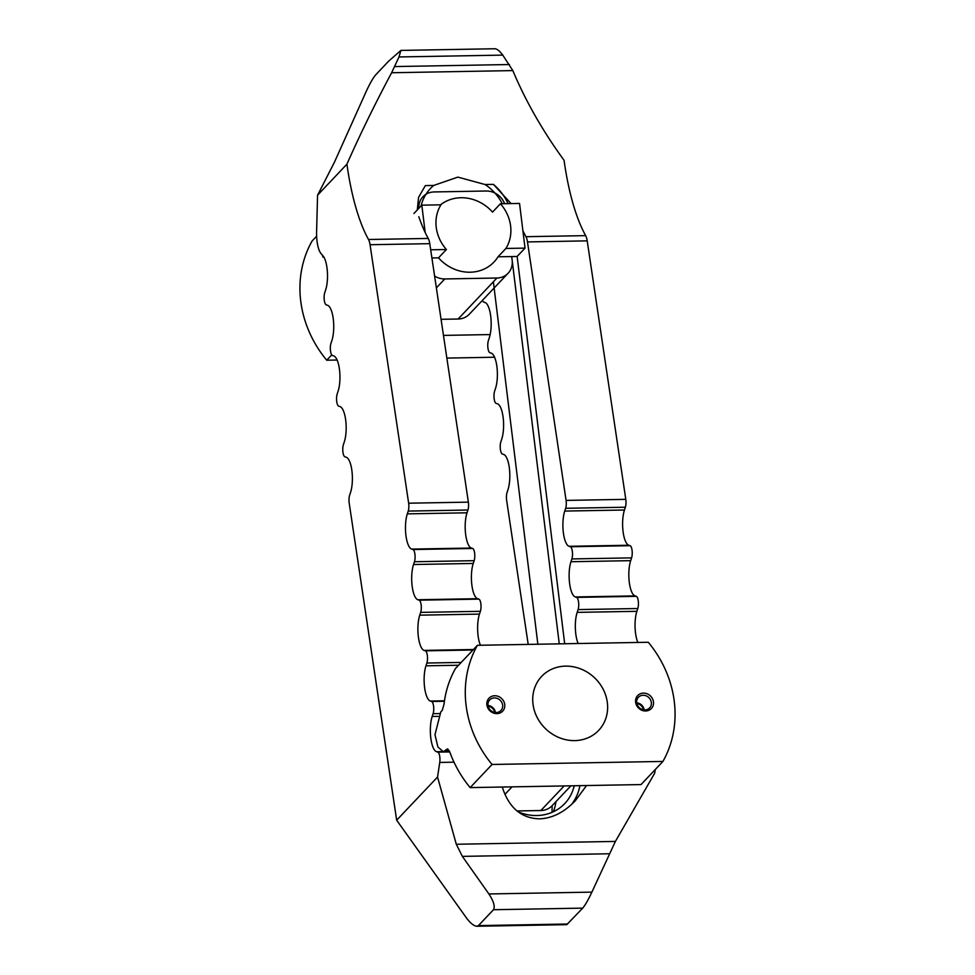 <?xml version="1.0" encoding="UTF-8"?>
<svg xmlns="http://www.w3.org/2000/svg" width="975" height="975" viewBox="0 0 975 975"><rect width="100%" height="100%" fill="white"/><g stroke="black" fill="none" stroke-linecap="round" stroke-linejoin="round"><path stroke-width="1.46" d="M552.033 812.346L552.143 805.655M417.288 209.954L418.567 197.364L425.356 185.579L433.741 185.433L457.86 177.109L485.038 184.519L493.423 184.373L511.071 203.58M502.308 203.738A45.862 41.291 43.4 0 0 485.038 184.519M555.945 801.633A45.862 41.291 -136.6 0 1 553.361 811.761M518.066 811.822A45.862 41.291 43.4 0 0 536.811 815.527A45.862 41.291 43.4 0 0 564.769 803.546A45.862 41.291 43.4 0 0 574.202 785.753M571.472 804.546A51.59 46.447 43.4 0 0 579.918 785.655M586.572 785.533L575.153 800.926C564.025 812.407 552.13 818.391 539.48 818.842C521.296 818.33 508.889 807.727 502.259 787.032M480.443 645.243A20.414 6.545 89 0 1 479.468 614.104L480.383 611.325A7.069 2.267 -91 0 0 480.87 603.915A7.069 2.267 -91 0 0 478.883 599.125L477.567 598.687A20.414 6.545 89 0 1 471.839 584.842A20.414 6.545 89 0 1 473.241 563.452L474.155 560.674A7.069 2.267 -91 0 0 474.642 553.264A7.069 2.267 -91 0 0 472.668 548.474L471.352 548.035A20.414 6.545 89 0 1 465.623 534.19A20.414 6.545 89 0 1 467.025 512.801L467.939 510.023A7.069 2.267 -91 0 0 468.366 502.137L429.768 243.665A10.993 3.522 -91 0 0 428.232 238.436A150.759 48.336 89 0 1 418.823 216.743M564.683 643.744L517.128 256.462L511.704 256.559L512.168 260.313A18.342 16.514 -136.6 0 1 508.109 273.232A18.342 16.514 -136.6 0 1 496.933 278.021L444.807 278.947A18.342 16.514 -136.6 0 1 434.606 276.059M508.085 203.629A51.59 46.447 43.4 0 0 493.423 184.373M559.26 643.841L511.704 256.559L498.018 256.803A39.256 35.344 -136.6 0 1 494.045 261.97A39.256 35.344 -136.6 0 1 470.108 272.22A39.256 35.344 -136.6 0 1 438.531 257.851L446.416 249.515A39.256 35.344 -136.6 0 1 440.932 204.823L421.822 205.164L413.924 213.501M433.741 185.433A45.862 41.291 43.4 0 0 430.402 188.553A45.862 41.291 43.4 0 0 421.054 205.981M522.893 230.734A150.759 48.336 -91 0 0 525.952 236.693A10.993 3.522 89 0 1 527.487 241.922L566.085 500.407A7.069 2.267 89 0 1 565.658 508.292L564.744 511.071A20.414 6.545 -91 0 0 563.331 532.46A20.414 6.545 -91 0 0 569.071 546.305L570.375 546.743A7.069 2.267 89 0 1 572.362 551.533A7.069 2.267 89 0 1 571.874 558.931L570.96 561.722A20.414 6.545 -91 0 0 569.558 583.111A20.414 6.545 -91 0 0 575.287 596.956L576.603 597.395A7.069 2.267 89 0 1 578.577 602.184A7.069 2.267 89 0 1 578.09 609.582L577.176 612.373A20.414 6.545 -91 0 0 578.151 643.512M436.52 751.701L437.824 752.139A7.069 2.267 89 0 1 439.749 762.438L437.543 777.038L456.3 844.253L462.357 856.379L488.889 893.953C493.716 901.339 495.239 906.592 493.472 909.724L478.433 925.604L476.848 926.25C473.813 925.982 470.316 923.154 466.342 917.78L396.667 820.207L349.208 503.149A7.069 2.267 89 0 1 349.623 495.251L350.537 492.472A20.414 6.545 -91 0 0 351.951 471.083A20.414 6.545 -91 0 0 346.21 457.238L344.906 456.8A7.069 2.267 89 0 1 342.92 452.01A7.069 2.267 89 0 1 343.407 444.6L344.321 441.821A20.414 6.545 -91 0 0 345.735 420.432A20.414 6.545 -91 0 0 339.995 406.587L338.691 406.148A7.069 2.267 89 0 1 336.704 401.359A7.069 2.267 89 0 1 337.192 393.949L338.106 391.17A20.414 6.545 -91 0 0 339.507 369.781A20.414 6.545 -91 0 0 333.779 355.936L332.463 355.497A7.069 2.267 89 0 1 330.476 350.707A7.069 2.267 89 0 1 330.976 343.298L331.89 340.519A20.414 6.545 -91 0 0 333.292 319.13A20.414 6.545 -91 0 0 327.563 305.285L326.247 304.846A7.069 2.267 89 0 1 324.261 300.056A7.069 2.267 89 0 1 324.748 292.646L325.662 289.868A20.414 6.545 -91 0 0 322.944 255.803L321.153 253.744A20.414 6.545 89 0 1 316.595 231.952L317.558 195.183L334.364 162.374L366.417 90.98C369.927 83.448 372.974 78.11 375.582 74.965L388.732 61.072L400.896 50.42L398.982 56.952L391.621 72.747C375.058 103.777 360.153 134.257 346.917 164.178A150.759 48.336 -91 0 0 368.513 239.497A10.993 3.522 89 0 1 370.061 244.725L408.647 503.197A7.069 2.267 89 0 1 408.22 511.083L407.306 513.862A20.414 6.545 -91 0 0 405.905 535.251A20.414 6.545 -91 0 0 411.633 549.096L412.949 549.534A7.069 2.267 89 0 1 414.936 554.324A7.069 2.267 89 0 1 414.448 561.734L413.534 564.513A20.414 6.545 -91 0 0 412.12 585.902A20.414 6.545 -91 0 0 417.861 599.747L419.165 600.186A7.069 2.267 89 0 1 421.151 604.975A7.069 2.267 89 0 1 420.664 612.385L419.75 615.164A20.414 6.545 -91 0 0 418.336 636.553A20.414 6.545 -91 0 0 424.076 650.398L425.38 650.837A7.069 2.267 89 0 1 427.367 655.627A7.069 2.267 89 0 1 426.879 663.037L425.965 665.815A20.414 6.545 -91 0 0 424.564 687.204A20.414 6.545 -91 0 0 430.292 701.049L431.608 701.488A7.069 2.267 89 0 1 433.595 706.278A7.069 2.267 89 0 1 433.107 713.688L432.193 716.467A20.414 6.545 -91 0 0 430.779 737.856A20.414 6.545 -91 0 0 436.52 751.701L442.479 751.603M637.869 642.452A20.414 6.545 -91 0 1 636.894 611.313L637.808 608.522A7.069 2.267 -91 0 0 638.296 601.124A7.069 2.267 -91 0 0 636.309 596.334L635.005 595.896A20.414 6.545 -91 0 1 629.265 582.051A20.414 6.545 -91 0 1 630.679 560.662L631.593 557.871A7.069 2.267 -91 0 0 632.08 550.473A7.069 2.267 -91 0 0 630.094 545.683L628.79 545.244A20.414 6.545 -91 0 1 623.049 531.399A20.414 6.545 -91 0 1 624.463 510.01L625.377 507.219A7.069 2.267 -91 0 0 625.792 499.346L587.206 240.862A10.993 3.522 -91 0 0 585.67 235.633A150.759 48.336 -91 0 1 564.062 160.314C542.722 131.016 525.647 101.107 512.826 70.59L502.771 55.112C499.797 51.078 497.177 48.957 494.898 48.75L400.896 50.42M493.362 281.787L537.859 644.231M528.194 644.402L506.634 500.346A7.069 2.267 89 0 1 507.061 492.46L507.975 489.669A20.414 6.545 -91 0 0 509.377 468.28A20.414 6.545 -91 0 0 503.648 454.435L502.332 453.997A7.069 2.267 89 0 1 500.358 449.207A7.069 2.267 89 0 1 500.845 441.809L501.759 439.018A20.414 6.545 -91 0 0 503.161 417.629A20.414 6.545 -91 0 0 497.433 403.784L496.117 403.357A7.069 2.267 89 0 1 494.13 398.556A7.069 2.267 89 0 1 494.617 391.158L495.532 388.367A20.414 6.545 -91 0 0 496.945 366.978A20.414 6.545 -91 0 0 491.205 353.133L489.901 352.706A7.069 2.267 89 0 1 487.914 347.904A7.069 2.267 89 0 1 488.402 340.507L489.316 337.716A20.414 6.545 -91 0 0 490.73 316.327A20.414 6.545 -91 0 0 484.989 302.482L483.685 302.055A7.069 2.267 89 0 1 482.418 300.373M476.848 926.25L566.768 924.653L582.709 908.127C585.317 904.995 588.364 899.657 591.874 892.125L615.396 841.425L654.688 773.175L655.237 769.568M396.667 820.207L437.543 777.038M346.917 164.178L317.558 195.183M440.481 204.835A39.256 35.344 -136.6 0 1 460.956 197.742A39.256 35.344 -136.6 0 1 492.533 212.111L500.431 203.763A39.256 35.344 -136.6 0 1 505.915 248.454L498.018 256.803M438.531 257.851L431.913 257.973M430.682 249.795L446.416 249.515M505.915 248.454L525.025 248.125L517.128 256.462M425.173 232.477L421.822 205.164M500.431 203.763L519.541 203.434L525.025 248.125M418.787 208.37A18.342 16.514 -136.6 0 1 422.943 196.731A18.342 16.514 -136.6 0 1 434.131 191.941L486.245 191.015A18.342 16.514 -136.6 0 1 504.636 203.69M508.109 273.232L469.304 314.23A18.342 16.514 -136.6 0 1 458.116 319.02L441.066 319.312M490.145 334.571L443.467 335.4M323.639 256.73L323.03 257.181L322.359 255.133M316.631 236.218L312.073 241.032A109.931 98.975 43.4 0 0 326.698 360.214L331.744 354.888M494.557 357.228L446.855 358.081M337.131 360.031L326.698 360.214M574.75 740.61A39.256 35.344 -136.6 0 1 537.188 717.503A39.256 35.344 -136.6 0 1 541.661 676.382A39.256 35.344 -136.6 0 1 565.597 666.132A39.256 35.344 -136.6 0 1 603.159 689.24A39.256 35.344 -136.6 0 1 598.687 730.36A39.256 35.344 -136.6 0 1 574.75 740.61M488.122 706.107A7.727 6.959 -136.6 0 1 494.825 712.445M494.398 697.905A7.727 6.959 -136.6 0 1 501.796 702.451A7.727 6.959 -136.6 0 1 500.906 710.543A7.727 6.959 -136.6 0 1 496.202 712.554A7.727 6.959 -136.6 0 1 488.816 708.008A7.727 6.959 -136.6 0 1 489.694 699.916A7.727 6.959 -136.6 0 1 494.398 697.905M488 705.486A7.727 6.959 -136.6 0 1 495.446 712.53M494.715 695.748A9.421 8.482 -136.6 0 1 504.733 704.535A9.421 8.482 -136.6 0 1 496.909 713.627A9.421 8.482 -136.6 0 1 486.891 704.852A9.421 8.482 -136.6 0 1 494.715 695.748M644.926 709.91A7.727 6.959 -136.6 0 1 637.54 705.364A7.727 6.959 -136.6 0 1 638.418 697.283A7.727 6.959 -136.6 0 1 643.134 695.26A7.727 6.959 -136.6 0 1 650.52 699.806A7.727 6.959 -136.6 0 1 649.642 707.899A7.727 6.959 -136.6 0 1 644.926 709.91M645.633 710.982A9.421 8.482 -136.6 0 1 635.615 702.207A9.421 8.482 -136.6 0 1 643.439 693.115A9.421 8.482 -136.6 0 1 653.469 701.89A9.421 8.482 -136.6 0 1 645.633 710.982M636.736 702.841A7.727 6.959 -136.6 0 1 644.17 709.885M636.846 703.463A7.727 6.959 -136.6 0 1 643.549 709.812M516.982 810.956L540.869 810.53A18.342 16.514 43.4 0 0 552.057 805.74L570.911 785.813M470.157 787.605L641.038 784.57L662.927 761.438A109.931 98.975 -136.6 0 0 648.302 642.269L477.421 645.304L455.52 668.423A109.931 98.975 43.4 0 0 444.003 704.462L442.187 710.434L440.785 711.933L434.984 734.699L437.885 746.947L443.345 751.713L447.452 748.934L449.853 752.139A109.931 98.975 43.4 0 0 470.157 787.605L492.058 764.473A109.931 98.975 -136.6 0 1 477.421 645.304M492.058 764.473L662.927 761.438M449.768 751.92L437.824 752.139M438.153 716.357L432.193 716.467M439.567 713.566L433.107 713.688M444.405 701.257L431.608 701.488M444.478 700.806L430.292 701.049M458.543 665.243L425.965 665.815M461.212 662.427L426.879 663.037M472.972 649.996L425.38 650.837M473.423 649.521L424.076 650.398M479.468 614.104L419.75 615.164M480.383 611.325L420.664 612.385M478.883 599.125L419.165 600.186M477.567 598.687L417.861 599.747M473.241 563.452L413.534 564.513M474.155 560.674L414.448 561.734M472.668 548.474L412.949 549.534M471.352 548.035L411.633 549.096M467.025 512.801L407.306 513.862M467.939 510.023L408.22 511.083M468.366 502.137L408.647 503.197M429.768 243.665L370.061 244.725M428.232 238.436L368.513 239.497M512.826 70.59L391.621 72.747M585.67 235.633L525.952 236.693M587.206 240.862L527.487 241.922M625.792 499.346L566.085 500.407M625.377 507.219L565.658 508.292M624.463 510.01L564.744 511.071M628.79 545.244L569.071 546.305M630.094 545.683L570.375 546.743M631.593 557.871L571.874 558.931M630.679 560.662L570.96 561.722M635.005 595.896L575.287 596.956M636.309 596.334L576.603 597.395M637.808 608.522L578.09 609.582M636.894 611.313L577.176 612.373M567.669 924.02L478.433 925.604M453.997 762.182L439.749 762.438M615.396 841.425L456.3 844.253M609.095 853.771L462.357 856.379M591.874 892.125L488.889 893.953M582.709 908.127L493.472 909.724M509.438 64.533L394.668 66.568M502.771 55.112L398.982 56.952M458.116 319.02L496.933 278.021M436.373 287.857L444.807 278.947M512.033 786.862L504.892 794.406M564.159 785.935L540.869 810.53M446.952 749.178L448.049 749.153M445.538 750.665L449.17 750.592M449.646 751.603L443.345 751.713"/></g></svg>
